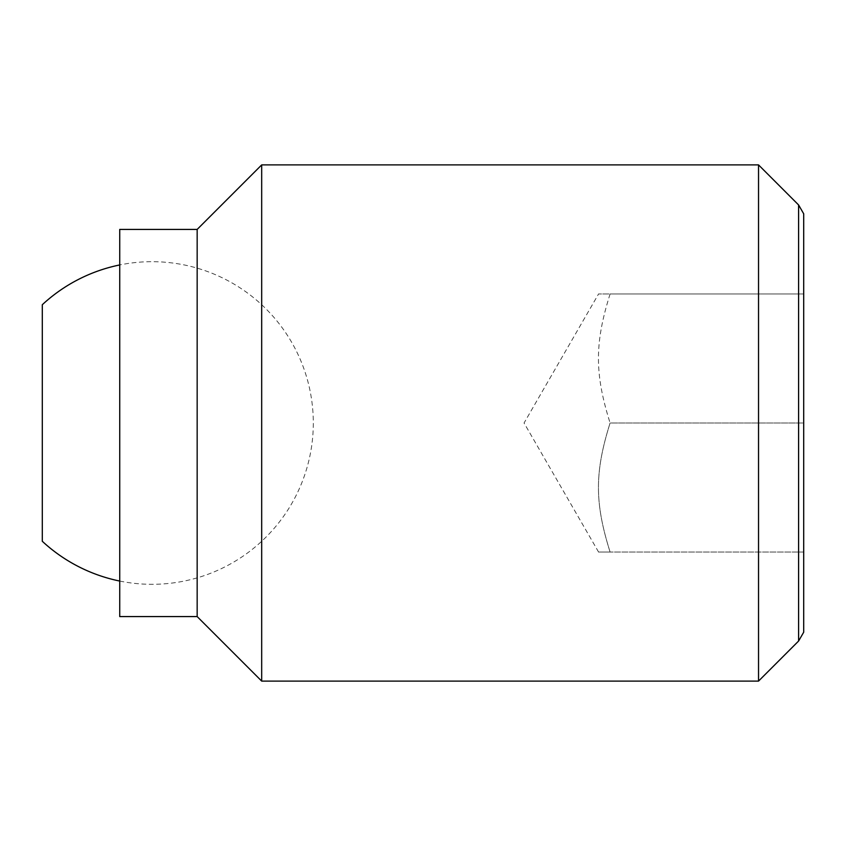 <?xml version="1.0" encoding="UTF-8"?>
<svg xmlns="http://www.w3.org/2000/svg" width="846" height="846" viewBox="0 0 846 846"><rect width="100%" height="100%" fill="white"/><g stroke="black" fill="none" stroke-linecap="round" stroke-linejoin="round"><path stroke-width="0.63" stroke-dasharray="4.23 3.17" d="M42.3 304.719L42.3 541.281M610.103 293.953C594.569 343.296 594.569 373.657 610.103 423C594.569 373.657 594.569 343.296 610.103 293.953C594.569 293.953 594.569 293.953 610.103 293.953C594.569 293.953 594.569 293.953 610.103 293.953L803.7 293.953L610.103 293.953M758.534 681.104L758.534 164.896M798.592 204.954L798.592 641.046M261.689 681.104L261.689 164.896M197.16 616.575L197.16 229.425M119.73 616.575L119.73 229.425M803.7 632.195L803.7 213.805M803.7 423L803.7 293.953L803.7 423L610.103 423C594.569 472.343 594.569 502.704 610.103 552.047C594.569 552.047 594.569 552.047 610.103 552.047C594.569 552.047 594.569 552.047 610.103 552.047C594.569 502.704 594.569 472.343 610.103 423L803.7 423L803.7 552.047L803.7 423M803.7 552.047L610.103 552.047L803.7 552.047M119.73 581.054A161.311 161.311 0 0 0 313.306 423A161.311 161.311 0 0 0 119.73 264.946M598.577 552.047L524.065 423L598.577 293.953"/><path stroke-width="1.27" d="M119.73 581.054A161.311 161.311 0 0 1 42.3 541.281L42.3 304.719A161.311 161.311 0 0 1 119.73 264.946M758.534 164.896L758.534 681.104L261.689 681.104L261.689 164.896L758.534 164.896L798.592 204.954L798.592 641.046L803.7 632.195L803.7 213.805L798.592 204.954M197.16 229.425L197.16 616.575L119.73 616.575L119.73 229.425L197.16 229.425L261.689 164.896M197.16 616.575L261.689 681.104M798.592 641.046L758.534 681.104"/></g></svg>

